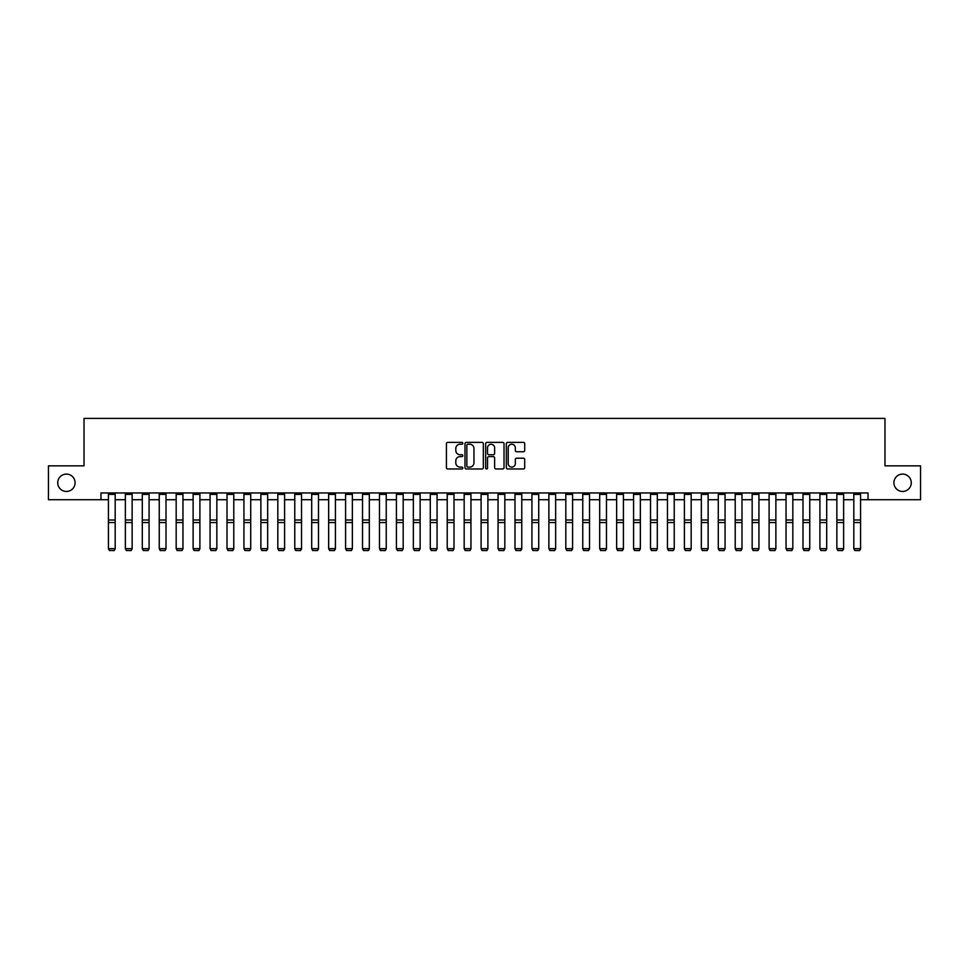 <?xml version="1.0" encoding="UTF-8"?>
<svg xmlns="http://www.w3.org/2000/svg" width="969" height="969" viewBox="0 0 969 969"><rect width="100%" height="100%" fill="white"/><g stroke="black" fill="none" stroke-linecap="round" stroke-linejoin="round"><path stroke-width="1.45" d="M462.819 443.293A0.933 0.933 0 0 0 461.886 442.373L447.751 442.373A1.332 1.332 0 0 0 446.418 443.693L446.418 467.639A1.332 1.332 0 0 0 447.751 468.972L461.886 468.972A0.933 0.933 0 0 0 462.819 468.039A0.933 0.933 0 0 0 461.886 467.106L460.057 467.106A4.251 4.251 0 0 1 455.805 462.855L455.805 460.856A4.251 4.251 0 0 1 460.057 456.605L461.886 456.605A0.933 0.933 0 0 0 462.819 455.672A0.933 0.933 0 0 0 461.886 454.74L460.057 454.74A4.251 4.251 0 0 1 455.805 450.476L455.805 448.49A4.251 4.251 0 0 1 460.057 444.226L461.886 444.226A0.933 0.933 0 0 0 462.819 443.293M893.915 482.78A8.673 8.673 0 0 0 902.587 491.453A8.673 8.673 0 0 0 911.272 482.78A8.673 8.673 0 0 0 902.587 474.095A8.673 8.673 0 0 0 893.915 482.78M57.728 482.78A8.673 8.673 0 0 0 66.413 491.453A8.673 8.673 0 0 0 75.085 482.78A8.673 8.673 0 0 0 66.413 474.095A8.673 8.673 0 0 0 57.728 482.78M523.381 451.748A1.332 1.332 0 0 0 524.701 450.415L524.701 443.693A1.332 1.332 0 0 0 523.381 442.373L507.683 442.373A1.332 1.332 0 0 0 506.351 443.693L506.351 467.639A1.332 1.332 0 0 0 507.683 468.972L523.381 468.972A1.332 1.332 0 0 0 524.701 467.639L524.701 459.524A1.332 1.332 0 0 0 523.381 458.192L516.659 458.192A1.332 1.332 0 0 0 515.326 459.524L515.326 463.557A3.561 3.561 0 0 1 511.765 467.106A3.561 3.561 0 0 1 508.216 463.557L508.216 447.787A3.561 3.561 0 0 1 511.765 444.226A3.561 3.561 0 0 1 515.326 447.787L515.326 450.415A1.332 1.332 0 0 0 516.659 451.748L523.381 451.748M100.97 499.713L48.45 499.713L48.45 465.835L84.024 465.835L84.024 418.402L884.976 418.402L884.976 465.835L920.55 465.835L920.55 499.713L868.03 499.713L868.03 492.942L100.97 492.942L100.97 499.713L108.419 499.713M483.337 443.693A1.332 1.332 0 0 0 482.005 442.373L466.307 442.373A1.332 1.332 0 0 0 464.975 443.693L464.975 467.639A1.332 1.332 0 0 0 466.307 468.972L482.005 468.972A1.332 1.332 0 0 0 483.337 467.639L483.337 443.693M486.995 442.373L502.693 442.373A1.332 1.332 0 0 1 504.025 443.693L504.025 467.639A1.332 1.332 0 0 1 502.693 468.972L495.971 468.972A1.332 1.332 0 0 1 494.638 467.639L494.638 457.937A1.332 1.332 0 0 0 493.318 456.605L488.861 456.605A1.332 1.332 0 0 0 487.528 457.937L487.528 468.039A0.933 0.933 0 0 1 486.595 468.972A0.933 0.933 0 0 1 485.663 468.039L485.663 443.693A1.332 1.332 0 0 1 486.995 442.373M115.19 499.713L125.364 499.713M132.135 499.713L142.298 499.713M149.081 499.713L159.243 499.713M166.014 499.713L176.176 499.713M182.959 499.713L193.122 499.713M199.893 499.713L210.067 499.713M216.838 499.713L227 499.713M233.783 499.713L243.946 499.713M250.717 499.713L260.879 499.713M267.662 499.713L277.824 499.713M284.607 499.713L294.77 499.713M301.541 499.713L311.703 499.713M318.486 499.713L328.648 499.713M335.419 499.713L345.582 499.713M352.365 499.713L362.527 499.713M369.31 499.713L379.473 499.713M386.243 499.713L396.406 499.713M403.189 499.713L413.351 499.713M420.122 499.713L430.284 499.713M437.067 499.713L447.23 499.713M454.013 499.713L464.175 499.713M470.946 499.713L481.108 499.713M487.892 499.713L498.054 499.713M504.825 499.713L514.987 499.713M521.77 499.713L531.933 499.713M538.716 499.713L548.878 499.713M555.649 499.713L565.811 499.713M572.594 499.713L582.757 499.713M589.527 499.713L599.69 499.713M606.473 499.713L616.635 499.713M623.418 499.713L633.581 499.713M640.352 499.713L650.514 499.713M657.297 499.713L667.459 499.713M674.23 499.713L684.393 499.713M691.176 499.713L701.338 499.713M708.121 499.713L718.283 499.713M725.054 499.713L735.217 499.713M742 499.713L752.162 499.713M758.933 499.713L769.107 499.713M775.878 499.713L786.041 499.713M792.824 499.713L802.986 499.713M809.757 499.713L819.919 499.713M826.702 499.713L836.865 499.713M843.636 499.713L853.81 499.713M860.581 499.713L868.03 499.713M467.773 444.226A0.933 0.933 0 0 0 466.84 445.159L466.84 466.174A0.933 0.933 0 0 0 467.773 467.106L469.699 467.106A4.251 4.251 0 0 0 473.962 462.855L473.962 448.49A4.251 4.251 0 0 0 469.699 444.226L467.773 444.226M494.638 447.86A3.561 3.561 0 0 0 491.089 444.299A3.561 3.561 0 0 0 487.528 447.86L487.528 453.407A1.332 1.332 0 0 0 488.861 454.74L493.318 454.74A1.332 1.332 0 0 0 494.638 453.407L494.638 447.86M115.19 492.942L115.19 548.914L114.185 550.598L109.436 550.501L114.185 550.598M109.436 550.598L108.419 548.672L115.19 548.672L114.185 550.501M108.419 492.942L108.419 548.672L109.436 550.501M132.135 492.942L132.135 548.914L131.118 550.598L126.382 550.501L131.118 550.598M126.382 550.598L125.364 548.672L132.135 548.672L131.118 550.501M125.364 492.942L125.364 548.672L126.382 550.501M149.081 492.942L149.081 548.914L148.063 550.598L143.315 550.501L148.063 550.598M143.315 550.598L142.298 548.672L149.081 548.672L148.063 550.501M142.298 492.942L142.298 548.672L143.315 550.501M166.014 492.942L166.014 548.914L164.996 550.598L160.26 550.501L164.996 550.598M160.26 550.598L159.243 548.672L166.014 548.672L164.996 550.501M159.243 492.942L159.243 548.672L160.26 550.501M182.959 492.942L182.959 548.914L181.942 550.598L177.194 550.501L181.942 550.598M177.194 550.598L176.176 548.672L182.959 548.672L181.942 550.501M176.176 492.942L176.176 548.672L177.194 550.501M199.893 492.942L199.893 548.914L198.887 550.598L194.139 550.501L198.887 550.598M194.139 550.598L193.122 548.672L199.893 548.672L198.887 550.501M193.122 492.942L193.122 548.672L194.139 550.501M216.838 492.942L216.838 548.914L215.821 550.598L211.085 550.501L215.821 550.598M211.085 550.598L210.067 548.672L216.838 548.672L215.821 550.501M210.067 492.942L210.067 548.672L211.085 550.501M233.783 492.942L233.783 548.914L232.766 550.598L228.018 550.501L232.766 550.598M228.018 550.598L227 548.672L233.783 548.672L232.766 550.501M227 492.942L227 548.672L228.018 550.501M250.717 492.942L250.717 548.914L249.699 550.598L244.963 550.501L249.699 550.598M244.963 550.598L243.946 548.672L250.717 548.672L249.699 550.501M243.946 492.942L243.946 548.672L244.963 550.501M267.662 492.942L267.662 548.914L266.645 550.598L261.896 550.501L266.645 550.598M261.896 550.598L260.879 548.672L267.662 548.672L266.645 550.501M260.879 492.942L260.879 548.672L261.896 550.501M284.607 492.942L284.607 548.914L283.59 550.598L278.842 550.501L283.59 550.598M278.842 550.598L277.824 548.672L284.607 548.672L283.59 550.501M277.824 492.942L277.824 548.672L278.842 550.501M301.541 492.942L301.541 548.914L300.523 550.598L295.787 550.501L300.523 550.598M295.787 550.598L294.77 548.672L301.541 548.672L300.523 550.501M294.77 492.942L294.77 548.672L295.787 550.501M318.486 492.942L318.486 548.914L317.469 550.598L312.721 550.501L317.469 550.598M312.721 550.598L311.703 548.672L318.486 548.672L317.469 550.501M311.703 492.942L311.703 548.672L312.721 550.501M335.419 492.942L335.419 548.914L334.402 550.598L329.666 550.501L334.402 550.598M329.666 550.598L328.648 548.672L335.419 548.672L334.402 550.501M328.648 492.942L328.648 548.672L329.666 550.501M352.365 492.942L352.365 548.914L351.347 550.598L346.599 550.501L351.347 550.598M346.599 550.598L345.582 548.672L352.365 548.672L351.347 550.501M345.582 492.942L345.582 548.672L346.599 550.501M369.31 492.942L369.31 548.914L368.293 550.598L363.545 550.501L368.293 550.598M363.545 550.598L362.527 548.672L369.31 548.672L368.293 550.501M362.527 492.942L362.527 548.672L363.545 550.501M386.243 492.942L386.243 548.914L385.226 550.598L380.49 550.501L385.226 550.598M380.49 550.598L379.473 548.672L386.243 548.672L385.226 550.501M379.473 492.942L379.473 548.672L380.49 550.501M403.189 492.942L403.189 548.914L402.171 550.598L397.423 550.501L402.171 550.598M397.423 550.598L396.406 548.672L403.189 548.672L402.171 550.501M396.406 492.942L396.406 548.672L397.423 550.501M420.122 492.942L420.122 548.914L419.105 550.598L414.369 550.501L419.105 550.598M414.369 550.598L413.351 548.672L420.122 548.672L419.105 550.501M413.351 492.942L413.351 548.672L414.369 550.501M437.067 492.942L437.067 548.914L436.05 550.598L431.302 550.501L436.05 550.598M431.302 550.598L430.284 548.672L437.067 548.672L436.05 550.501M430.284 492.942L430.284 548.672L431.302 550.501M454.013 492.942L454.013 548.914L452.995 550.598L448.247 550.501L452.995 550.598M448.247 550.598L447.23 548.672L454.013 548.672L452.995 550.501M447.23 492.942L447.23 548.672L448.247 550.501M470.946 492.942L470.946 548.914L469.929 550.598L465.193 550.501L469.929 550.598M465.193 550.598L464.175 548.672L470.946 548.672L469.929 550.501M464.175 492.942L464.175 548.672L465.193 550.501M487.892 492.942L487.892 548.914L486.874 550.598L482.126 550.501L486.874 550.598M482.126 550.598L481.108 548.672L487.892 548.672L486.874 550.501M481.108 492.942L481.108 548.672L482.126 550.501M504.825 492.942L504.825 548.914L503.807 550.598L499.071 550.501L503.807 550.598M499.071 550.598L498.054 548.672L504.825 548.672L503.807 550.501M498.054 492.942L498.054 548.672L499.071 550.501M521.77 492.942L521.77 548.914L520.753 550.598L516.005 550.501L520.753 550.598M516.005 550.598L514.987 548.672L521.77 548.672L520.753 550.501M514.987 492.942L514.987 548.672L516.005 550.501M538.716 492.942L538.716 548.914L537.698 550.598L532.95 550.501L537.698 550.598M532.95 550.598L531.933 548.672L538.716 548.672L537.698 550.501M531.933 492.942L531.933 548.672L532.95 550.501M555.649 492.942L555.649 548.914L554.631 550.598L549.895 550.501L554.631 550.598M549.895 550.598L548.878 548.672L555.649 548.672L554.631 550.501M548.878 492.942L548.878 548.672L549.895 550.501M572.594 492.942L572.594 548.914L571.577 550.598L566.829 550.501L571.577 550.598M566.829 550.598L565.811 548.672L572.594 548.672L571.577 550.501M565.811 492.942L565.811 548.672L566.829 550.501M589.527 492.942L589.527 548.914L588.51 550.598L583.774 550.501L588.51 550.598M583.774 550.598L582.757 548.672L589.527 548.672L588.51 550.501M582.757 492.942L582.757 548.672L583.774 550.501M606.473 492.942L606.473 548.914L605.455 550.598L600.707 550.501L605.455 550.598M600.707 550.598L599.69 548.672L606.473 548.672L605.455 550.501M599.69 492.942L599.69 548.672L600.707 550.501M623.418 492.942L623.418 548.914L622.401 550.598L617.653 550.501L622.401 550.598M617.653 550.598L616.635 548.672L623.418 548.672L622.401 550.501M616.635 492.942L616.635 548.672L617.653 550.501M640.352 492.942L640.352 548.914L639.334 550.598L634.598 550.501L639.334 550.598M634.598 550.598L633.581 548.672L640.352 548.672L639.334 550.501M633.581 492.942L633.581 548.672L634.598 550.501M657.297 492.942L657.297 548.914L656.279 550.598L651.531 550.501L656.279 550.598M651.531 550.598L650.514 548.672L657.297 548.672L656.279 550.501M650.514 492.942L650.514 548.672L651.531 550.501M674.23 492.942L674.23 548.914L673.213 550.598L668.477 550.501L673.213 550.598M668.477 550.598L667.459 548.672L674.23 548.672L673.213 550.501M667.459 492.942L667.459 548.672L668.477 550.501M691.176 492.942L691.176 548.914L690.158 550.598L685.41 550.501L690.158 550.598M685.41 550.598L684.393 548.672L691.176 548.672L690.158 550.501M684.393 492.942L684.393 548.672L685.41 550.501M708.121 492.942L708.121 548.914L707.104 550.598L702.355 550.501L707.104 550.598M702.355 550.598L701.338 548.672L708.121 548.672L707.104 550.501M701.338 492.942L701.338 548.672L702.355 550.501M725.054 492.942L725.054 548.914L724.037 550.598L719.301 550.501L724.037 550.598M719.301 550.598L718.283 548.672L725.054 548.672L724.037 550.501M718.283 492.942L718.283 548.672L719.301 550.501M742 492.942L742 548.914L740.982 550.598L736.234 550.501L740.982 550.598M736.234 550.598L735.217 548.672L742 548.672L740.982 550.501M735.217 492.942L735.217 548.672L736.234 550.501M758.933 492.942L758.933 548.914L757.915 550.598L753.179 550.501L757.915 550.598M753.179 550.598L752.162 548.672L758.933 548.672L757.915 550.501M752.162 492.942L752.162 548.672L753.179 550.501M775.878 492.942L775.878 548.914L774.861 550.598L770.113 550.501L774.861 550.598M770.113 550.598L769.107 548.672L775.878 548.672L774.861 550.501M769.107 492.942L769.107 548.672L770.113 550.501M792.824 492.942L792.824 548.914L791.806 550.598L787.058 550.501L791.806 550.598M787.058 550.598L786.041 548.672L792.824 548.672L791.806 550.501M786.041 492.942L786.041 548.672L787.058 550.501M809.757 492.942L809.757 548.914L808.74 550.598L804.004 550.501L808.74 550.598M804.004 550.598L802.986 548.672L809.757 548.672L808.74 550.501M802.986 492.942L802.986 548.672L804.004 550.501M826.702 492.942L826.702 548.914L825.685 550.598L820.937 550.501L825.685 550.598M820.937 550.598L819.919 548.672L826.702 548.672L825.685 550.501M819.919 492.942L819.919 548.672L820.937 550.501M843.636 492.942L843.636 548.914L842.618 550.598L837.882 550.501L842.618 550.598M837.882 550.598L836.865 548.672L843.636 548.672L842.618 550.501M836.865 492.942L836.865 548.672L837.882 550.501M860.581 492.942L860.581 548.914L859.564 550.598L854.815 550.501L859.564 550.598M854.815 550.598L853.81 548.672L860.581 548.672L859.564 550.501M853.81 492.942L853.81 548.672L854.815 550.501M115.19 520.002L108.419 520.002M115.19 522.57L108.419 522.57M115.19 494.396L108.419 494.396M132.135 520.002L125.364 520.002M132.135 522.57L125.364 522.57M132.135 494.396L125.364 494.396M149.081 520.002L142.298 520.002M149.081 522.57L142.298 522.57M149.081 494.396L142.298 494.396M166.014 520.002L159.243 520.002M166.014 522.57L159.243 522.57M166.014 494.396L159.243 494.396M182.959 520.002L176.176 520.002M182.959 522.57L176.176 522.57M182.959 494.396L176.176 494.396M199.893 520.002L193.122 520.002M199.893 522.57L193.122 522.57M199.893 494.396L193.122 494.396M216.838 520.002L210.067 520.002M216.838 522.57L210.067 522.57M216.838 494.396L210.067 494.396M233.783 520.002L227 520.002M233.783 522.57L227 522.57M233.783 494.396L227 494.396M250.717 520.002L243.946 520.002M250.717 522.57L243.946 522.57M250.717 494.396L243.946 494.396M267.662 520.002L260.879 520.002M267.662 522.57L260.879 522.57M267.662 494.396L260.879 494.396M284.607 520.002L277.824 520.002M284.607 522.57L277.824 522.57M284.607 494.396L277.824 494.396M301.541 520.002L294.77 520.002M301.541 522.57L294.77 522.57M301.541 494.396L294.77 494.396M318.486 520.002L311.703 520.002M318.486 522.57L311.703 522.57M318.486 494.396L311.703 494.396M335.419 520.002L328.648 520.002M335.419 522.57L328.648 522.57M335.419 494.396L328.648 494.396M352.365 520.002L345.582 520.002M352.365 522.57L345.582 522.57M352.365 494.396L345.582 494.396M369.31 520.002L362.527 520.002M369.31 522.57L362.527 522.57M369.31 494.396L362.527 494.396M386.243 520.002L379.473 520.002M386.243 522.57L379.473 522.57M386.243 494.396L379.473 494.396M403.189 520.002L396.406 520.002M403.189 522.57L396.406 522.57M403.189 494.396L396.406 494.396M420.122 520.002L413.351 520.002M420.122 522.57L413.351 522.57M420.122 494.396L413.351 494.396M437.067 520.002L430.284 520.002M437.067 522.57L430.284 522.57M437.067 494.396L430.284 494.396M454.013 520.002L447.23 520.002M454.013 522.57L447.23 522.57M454.013 494.396L447.23 494.396M470.946 520.002L464.175 520.002M470.946 522.57L464.175 522.57M470.946 494.396L464.175 494.396M487.892 520.002L481.108 520.002M487.892 522.57L481.108 522.57M487.892 494.396L481.108 494.396M504.825 520.002L498.054 520.002M504.825 522.57L498.054 522.57M504.825 494.396L498.054 494.396M521.77 520.002L514.987 520.002M521.77 522.57L514.987 522.57M521.77 494.396L514.987 494.396M538.716 520.002L531.933 520.002M538.716 522.57L531.933 522.57M538.716 494.396L531.933 494.396M555.649 520.002L548.878 520.002M555.649 522.57L548.878 522.57M555.649 494.396L548.878 494.396M572.594 520.002L565.811 520.002M572.594 522.57L565.811 522.57M572.594 494.396L565.811 494.396M589.527 520.002L582.757 520.002M589.527 522.57L582.757 522.57M589.527 494.396L582.757 494.396M606.473 520.002L599.69 520.002M606.473 522.57L599.69 522.57M606.473 494.396L599.69 494.396M623.418 520.002L616.635 520.002M623.418 522.57L616.635 522.57M623.418 494.396L616.635 494.396M640.352 520.002L633.581 520.002M640.352 522.57L633.581 522.57M640.352 494.396L633.581 494.396M657.297 520.002L650.514 520.002M657.297 522.57L650.514 522.57M657.297 494.396L650.514 494.396M674.23 520.002L667.459 520.002M674.23 522.57L667.459 522.57M674.23 494.396L667.459 494.396M691.176 520.002L684.393 520.002M691.176 522.57L684.393 522.57M691.176 494.396L684.393 494.396M708.121 520.002L701.338 520.002M708.121 522.57L701.338 522.57M708.121 494.396L701.338 494.396M725.054 520.002L718.283 520.002M725.054 522.57L718.283 522.57M725.054 494.396L718.283 494.396M742 520.002L735.217 520.002M742 522.57L735.217 522.57M742 494.396L735.217 494.396M758.933 520.002L752.162 520.002M758.933 522.57L752.162 522.57M758.933 494.396L752.162 494.396M775.878 520.002L769.107 520.002M775.878 522.57L769.107 522.57M775.878 494.396L769.107 494.396M792.824 520.002L786.041 520.002M792.824 522.57L786.041 522.57M792.824 494.396L786.041 494.396M809.757 520.002L802.986 520.002M809.757 522.57L802.986 522.57M809.757 494.396L802.986 494.396M826.702 520.002L819.919 520.002M826.702 522.57L819.919 522.57M826.702 494.396L819.919 494.396M843.636 520.002L836.865 520.002M843.636 522.57L836.865 522.57M843.636 494.396L836.865 494.396M860.581 520.002L853.81 520.002M860.581 522.57L853.81 522.57M860.581 494.396L853.81 494.396"/></g></svg>

